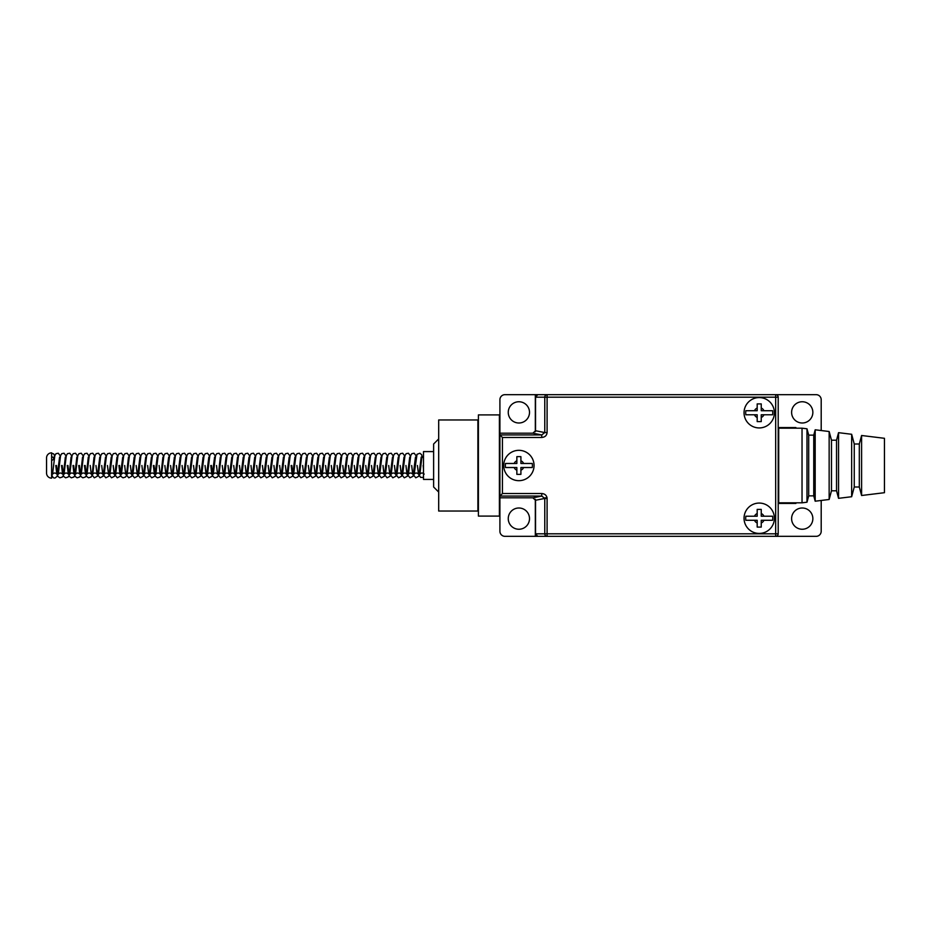 <?xml version="1.0" encoding="UTF-8"?>
<svg xmlns="http://www.w3.org/2000/svg" width="931" height="931" viewBox="0 0 931 931"><rect width="100%" height="100%" fill="white"/><g stroke="black" fill="none" stroke-linecap="round" stroke-linejoin="round"><path stroke-width="1.4" d="M502.437 493.535L499.912 496.083L499.912 434.917L502.437 437.465L502.437 493.535L541.749 493.535L541.749 496.06L544.775 498.434L535.546 500.261L535.546 533.812L544.775 533.812A2.525 2.316 90 0 0 547.091 536.337L537.746 536.337L535.546 533.812M544.74 497.992L546.997 497.55L547.091 498.434L544.775 498.434L544.775 533.812L775.663 533.812L775.663 397.188L547.091 397.188L547.091 432.566L544.775 432.566L541.749 434.94L541.749 437.465C544.984 437.163 546.765 435.533 547.091 432.566M535.325 431.74L535.325 394.663L504.963 394.663A5.062 5.062 0 0 0 499.912 399.725L499.912 434.917L499.912 433.194L532.881 433.194L535.546 430.739L544.775 432.566L544.775 397.188L535.546 397.188L535.546 430.739M535.546 397.188L537.746 394.663L775.663 394.663L775.663 397.188L778.2 397.188L778.2 533.812A2.525 2.525 0 0 1 775.663 536.337L535.325 536.337L535.325 499.26M535.325 536.337L504.963 536.337A5.062 5.062 0 0 1 499.912 531.275L499.912 496.083L499.912 497.806L532.881 497.806L541.749 496.06L499.912 496.06M535.546 500.261L532.881 497.806M547.091 394.663A2.525 2.316 90 0 0 544.775 397.188L547.091 397.188L547.091 394.663L535.325 394.663M775.663 394.663A2.525 2.525 0 0 1 778.2 397.188A2.525 2.525 0 0 0 775.663 394.663L816.138 394.663A5.062 5.062 0 0 1 821.2 399.725L821.2 430.541M884.45 438.303L884.45 492.697L861.594 495.501L861.594 435.499L884.45 438.303M859.313 487.006L859.313 443.994L854.251 443.994L854.251 487.006L859.313 487.006L861.594 495.501M859.313 443.994L861.594 435.499M854.251 443.994L851.656 434.277L851.656 496.723L838.552 498.329L836.538 490.8L831.476 490.8L829.149 499.482L815.184 501.204L815.184 429.796L829.149 431.519L829.149 499.482M854.251 487.006L851.656 496.723M829.149 431.519L831.476 440.2L831.476 490.8M831.476 440.2L836.538 440.2L836.538 490.8M836.538 440.2L838.552 432.671L838.552 498.329M813.752 495.862L813.752 435.138L808.69 435.138L808.69 495.862L813.752 495.862L815.184 501.204M813.752 435.138L815.184 429.796M808.69 435.138L806.991 428.795L806.991 502.205L802.033 502.821L802.033 428.179L778.7 428.179L778.7 502.821L802.033 502.821M808.69 495.862L806.991 502.205M806.991 428.795L802.033 428.179M851.656 434.277L838.552 432.671M778.7 502.821L778.7 503.427L795.9 503.427L795.9 502.821M778.7 428.179L778.7 427.573L795.9 427.573L795.9 428.179M745.847 516.228L754.494 516.228L745.847 516.228A13.534 13.534 0 0 0 745.847 520.278L757.194 520.278L757.194 527.097L761.244 527.097L761.244 522.978L761.244 527.097M759.219 533.428A15.175 15.175 0 0 0 774.394 518.253A15.175 15.175 0 0 0 759.219 503.066A15.175 15.175 0 0 0 744.044 518.253A15.175 15.175 0 0 0 759.219 533.428M757.194 509.397L757.194 513.528L757.194 509.397L761.244 509.397L761.244 516.228L772.602 516.228A13.534 13.534 0 0 1 772.602 520.278L763.944 520.278L772.602 520.278M754.494 516.228L757.194 516.228L757.194 513.528A5.144 5.144 0 0 0 754.494 516.228M761.244 520.278L763.944 520.278A5.144 5.144 0 0 1 761.244 522.978L761.244 520.278M761.244 509.397L761.244 513.528A5.144 5.144 0 0 1 763.944 516.228L772.602 516.228M745.847 520.278L754.494 520.278A5.144 5.144 0 0 0 757.194 522.978L757.194 527.097M745.847 410.722L754.494 410.722L745.847 410.722A13.534 13.534 0 0 0 745.847 414.772L757.194 414.772L757.194 421.603L761.244 421.603L761.244 417.472L761.244 421.603M759.219 427.934A15.175 15.175 0 0 0 774.394 412.747A15.175 15.175 0 0 0 759.219 397.572A15.175 15.175 0 0 0 744.044 412.747A15.175 15.175 0 0 0 759.219 427.934M757.194 403.903L757.194 408.022L757.194 403.903L761.244 403.903L761.244 410.722L772.602 410.722A13.534 13.534 0 0 1 772.602 414.772L763.944 414.772L772.602 414.772M754.494 410.722L757.194 410.722L757.194 408.022A5.144 5.144 0 0 0 754.494 410.722M761.244 414.772L763.944 414.772A5.144 5.144 0 0 1 761.244 417.472L761.244 414.772M745.847 414.772L754.494 414.772A5.144 5.144 0 0 0 757.194 417.472L757.194 421.603M761.244 403.903L761.244 408.022A5.144 5.144 0 0 1 763.944 410.722L772.602 410.722M505.498 463.475L514.156 463.475L505.498 463.475A13.534 13.534 0 0 0 505.498 467.525L516.856 467.525L516.856 474.356L520.906 474.356L520.906 470.225L520.906 474.356M518.881 480.675A15.175 15.175 0 0 0 534.057 465.5A15.175 15.175 0 0 0 518.881 450.325A15.175 15.175 0 0 0 503.706 465.5A15.175 15.175 0 0 0 518.881 480.675M516.856 456.644L516.856 460.775L516.856 456.644L520.906 456.644L520.906 463.475L532.253 463.475A13.534 13.534 0 0 1 532.253 467.525L523.606 467.525L532.253 467.525M520.906 467.525L523.606 467.525A5.144 5.144 0 0 1 520.906 470.225L520.906 467.525M516.856 460.775L516.856 463.475L514.156 463.475A5.144 5.144 0 0 1 516.856 460.775M520.906 456.644L520.906 460.775A5.144 5.144 0 0 1 523.606 463.475L532.253 463.475M505.498 467.525L514.156 467.525A5.144 5.144 0 0 0 516.856 470.225L516.856 474.356M802.231 423A10.625 10.625 0 0 1 791.606 412.375A10.625 10.625 0 0 1 802.231 401.75A10.625 10.625 0 0 1 812.856 412.375A10.625 10.625 0 0 1 802.231 423M802.231 529.25A10.625 10.625 0 0 1 791.606 518.625A10.625 10.625 0 0 1 802.231 508A10.625 10.625 0 0 1 812.856 518.625A10.625 10.625 0 0 1 802.231 529.25M518.881 401.75A10.625 10.625 0 0 0 508.256 412.375A10.625 10.625 0 0 0 518.881 423A10.625 10.625 0 0 0 529.506 412.375A10.625 10.625 0 0 0 518.881 401.75M518.881 508A10.625 10.625 0 0 0 508.256 518.625A10.625 10.625 0 0 0 518.881 529.25A10.625 10.625 0 0 0 529.506 518.625A10.625 10.625 0 0 0 518.881 508M775.663 536.337A2.525 2.525 0 0 0 778.2 533.812L775.663 533.812L775.663 536.337L816.138 536.337A5.062 5.062 0 0 0 821.2 531.275L821.2 500.459M478.406 516.1L478.406 414.9L499.4 414.9L499.4 516.1L478.406 516.1M51.612 478.15L51.612 452.85A5.062 5.062 0 0 0 46.55 457.912L46.55 473.088A5.062 5.062 0 0 0 51.612 478.15M433.625 479.418L423.5 479.418L423.5 451.582L433.625 451.582M438.687 492.068L433.625 487.006L433.625 443.994L438.687 438.932M438.687 511.038L438.687 419.962L477.894 419.962L477.894 511.038L438.687 511.038M423.5 456.83A2.525 1.792 180 0 0 421.696 458.401A2.525 1.792 180 0 0 421.696 458.541M51.612 453.199L51.612 456.784A2.525 1.792 0 0 1 53.637 458.541A2.525 1.792 0 0 1 53.637 458.692A2.525 1.792 0 0 1 51.612 460.298L51.612 463.301M51.612 460.298L51.612 458.18M547.091 498.434L547.091 536.337M541.749 437.465L502.437 437.465M546.997 497.55C546.299 495.059 544.554 493.733 541.749 493.535M499.912 434.94L541.749 434.94L532.881 433.194M421.696 458.401L419.916 474.216C421.208 472.657 422.627 472.622 424.187 474.112M419.194 474.903L420.521 477.347L423.5 477.44M417.414 465.5L418.45 474.112C416.89 472.622 415.459 472.657 414.179 474.216L417.03 454.293L419.916 453.234L421.662 454.759L422.29 457.389M413.457 474.903L415.773 477.801L418.787 476.241L421.219 457.074M411.677 465.5L412.701 474.112C411.153 472.622 409.721 472.657 408.43 474.216L410.711 455.585L411.909 453.653L414.179 453.234L416.32 456.097M407.708 474.903L410.036 477.801L413.05 476.241L415.482 457.074M405.939 465.5L406.963 474.112C405.404 472.622 403.984 472.657 402.692 474.216L404.962 455.585L406.172 453.653L408.441 453.234L410.583 456.097M401.971 474.903L404.287 477.801L407.312 476.241L409.745 457.074M400.19 465.5L401.226 474.112C399.667 472.622 398.247 472.657 396.955 474.216L399.224 455.585L400.423 453.653L402.704 453.234L404.845 456.097M396.234 474.903L398.549 477.801L401.564 476.241L404.007 457.074M394.453 465.5L395.489 474.112C393.929 472.622 392.498 472.657 391.218 474.216L393.487 455.585L394.686 453.653L396.967 453.234L399.096 456.097M390.496 474.903L392.812 477.801L395.826 476.241L398.27 457.074M388.716 465.5L389.74 474.112C388.192 472.622 386.761 472.657 385.469 474.216L387.75 455.585L388.949 453.653L391.218 453.234L393.359 456.097M384.747 474.903L387.075 477.801L390.089 476.241L392.521 457.074M382.978 465.5L384.003 474.112C382.443 472.622 381.023 472.657 379.732 474.216L382.001 455.585L383.211 453.653L385.481 453.234L387.622 456.097M379.01 474.903L381.326 477.801L384.352 476.241L386.784 457.074M377.23 465.5L378.265 474.112C376.706 472.622 375.286 472.657 373.994 474.216L376.264 455.585L377.462 453.653L379.743 453.234L381.885 456.097M373.273 474.903L375.589 477.801L378.603 476.241L381.047 457.074M371.492 465.5L372.528 474.112C370.969 472.622 369.549 472.657 368.257 474.216L370.526 455.585L371.725 453.653L374.006 453.234L376.136 456.097M367.536 474.903L369.851 477.801L372.865 476.241L375.309 457.074M365.755 465.5L366.791 474.112C365.231 472.622 363.8 472.657 362.508 474.216L364.789 455.585L365.988 453.653L368.257 453.234L370.398 456.097M361.787 474.903L364.114 477.801L367.128 476.241L369.56 457.074M360.018 465.5L361.042 474.112C359.482 472.622 358.063 472.657 356.771 474.216L359.04 455.585L360.25 453.653L362.52 453.234L364.661 456.097M356.049 474.903L358.365 477.801L361.391 476.241L363.823 457.074M354.269 465.5L355.305 474.112C353.745 472.622 352.325 472.657 351.034 474.216L353.303 455.585L354.502 453.653L356.782 453.234L358.924 456.097M350.312 474.903L352.628 477.801L355.642 476.241L358.086 457.074M348.531 465.5L349.567 474.112C348.008 472.622 346.588 472.657 345.296 474.216L347.566 455.585L348.764 453.653L351.045 453.234L353.175 456.097M344.575 474.903L346.891 477.801L349.905 476.241L352.349 457.074M342.794 465.5L343.83 474.112C342.271 472.622 340.839 472.657 339.547 474.216L341.828 455.585L343.027 453.653L345.296 453.234L347.438 456.097M338.826 474.903L341.153 477.801L344.167 476.241L346.6 457.074M337.057 465.5L338.081 474.112C336.522 472.622 335.102 472.657 333.81 474.216L336.079 455.585L337.29 453.653L339.559 453.234L341.7 456.097M333.089 474.903L335.404 477.801L338.43 476.241L340.862 457.074M331.308 465.5L332.344 474.112C330.784 472.622 329.365 472.657 328.073 474.216L330.342 455.585L331.541 453.653L333.822 453.234L335.963 456.097M327.351 474.903L329.667 477.801L332.681 476.241L335.125 457.074M325.571 465.5L326.606 474.112C325.047 472.622 323.627 472.657 322.335 474.216L324.605 455.585L325.803 453.653L328.084 453.234L330.214 456.097M321.614 474.903L323.93 477.801L326.944 476.241L329.388 457.074M319.833 465.5L320.869 474.112C319.31 472.622 317.878 472.657 316.587 474.216L318.868 455.585L320.066 453.653L322.335 453.234L324.477 456.097M315.865 474.903L318.193 477.801L321.207 476.241L323.639 457.074M314.096 465.5L315.12 474.112C313.561 472.622 312.141 472.657 310.849 474.216L313.13 455.585L314.329 453.653L316.598 453.234L318.739 456.097M310.128 474.903L312.444 477.801L315.469 476.241L317.902 457.074M308.347 465.5L309.383 474.112C307.824 472.622 306.404 472.657 305.112 474.216L307.381 455.585L308.58 453.653L310.861 453.234L313.002 456.097M304.39 474.903L306.706 477.801L309.72 476.241L312.164 457.074M302.61 465.5L303.646 474.112C302.086 472.622 300.666 472.657 299.375 474.216L301.644 455.585L302.843 453.653L305.124 453.234L307.253 456.097M298.653 474.903L300.969 477.801L303.983 476.241L306.427 457.074M296.873 465.5L297.908 474.112C296.349 472.622 294.918 472.657 293.626 474.216L295.907 455.585L297.105 453.653L299.375 453.234L301.516 456.097M291.81 465.5C292.788 475.881 293.172 476.346 293.614 476.707L295.232 477.801L297.711 477.044C298.467 474.903 298.304 479.907 299.747 465.5L300.678 457.074M291.135 465.5L292.159 474.112C290.6 472.622 289.18 472.657 287.888 474.216L290.169 455.585L291.368 453.653L293.637 453.234L295.779 456.097M287.167 474.903L289.494 477.801L292.509 476.241L294.941 457.074M285.386 465.5L286.422 474.112C284.863 472.622 283.443 472.657 282.151 474.216L284.421 455.585L285.619 453.653L287.9 453.234L290.041 456.097M281.43 474.903L283.746 477.801L286.76 476.241L289.204 457.074M279.649 465.5L280.685 474.112C279.125 472.622 277.706 472.657 276.414 474.216L278.683 455.585L279.882 453.653L282.163 453.234L284.304 456.097M275.692 474.903L278.008 477.801L281.022 476.241L283.466 457.074M273.912 465.5L274.948 474.112C273.388 472.622 271.957 472.657 270.677 474.216L272.946 455.585L274.145 453.653L276.414 453.234L278.555 456.097M269.943 474.903L272.271 477.801L275.285 476.241L277.717 457.074M268.175 465.5L269.199 474.112C267.639 472.622 266.219 472.657 264.928 474.216L267.209 455.585L268.407 453.653L270.677 453.234L272.818 456.097M264.206 474.903L266.534 477.801L269.548 476.241L271.98 457.074M262.437 465.5L263.461 474.112C261.902 472.622 260.482 472.657 259.19 474.216L261.46 455.585L262.658 453.653L264.939 453.234L267.081 456.097M258.469 474.903L260.785 477.801L263.799 476.241L266.243 457.074M256.688 465.5L257.724 474.112C256.165 472.622 254.745 472.657 253.453 474.216L255.722 455.585L256.921 453.653L259.202 453.234L261.343 456.097M252.732 474.903L255.047 477.801L258.062 476.241L260.505 457.074M250.951 465.5L251.987 474.112C250.427 472.622 248.996 472.657 247.716 474.216L249.985 455.585L251.184 453.653L253.453 453.234L255.594 456.097M246.983 474.903L249.31 477.801L252.324 476.241L254.757 457.074M245.214 465.5L246.238 474.112C244.69 472.622 243.259 472.657 241.967 474.216L244.248 455.585L245.447 453.653L247.716 453.234L249.857 456.097M241.245 474.903L243.573 477.801L246.587 476.241L249.019 457.074M239.476 465.5L240.501 474.112C238.941 472.622 237.521 472.657 236.23 474.216L238.499 455.585L239.698 453.653L241.979 453.234L244.12 456.097M235.508 474.903L237.824 477.801L240.85 476.241L243.282 457.074M233.728 465.5L234.763 474.112C233.204 472.622 231.784 472.657 230.492 474.216L232.762 455.585L233.96 453.653L236.241 453.234L238.383 456.097M229.771 474.903L232.087 477.801L235.101 476.241L237.545 457.074M227.99 465.5L229.026 474.112C227.467 472.622 226.035 472.657 224.755 474.216L227.024 455.585L228.223 453.653L230.492 453.234L232.634 456.097M224.022 474.903L226.349 477.801L229.363 476.241L231.796 457.074M222.253 465.5L223.277 474.112C221.729 472.622 220.298 472.657 219.006 474.216L221.287 455.585L222.486 453.653L224.755 453.234L226.896 456.097M218.285 474.903L220.612 477.801L223.626 476.241L226.058 457.074M216.516 465.5L217.54 474.112C215.98 472.622 214.561 472.657 213.269 474.216L215.538 455.585L216.737 453.653L219.018 453.234L221.159 456.097M211.453 465.5C212.431 475.881 212.815 476.346 213.246 476.707L214.863 477.801L217.342 477.044C218.098 474.903 217.947 479.907 219.379 465.5L220.321 457.074M210.767 465.5L211.803 474.112C210.243 472.622 208.823 472.657 207.532 474.216L209.801 455.585L211 453.653L213.28 453.234L215.422 456.097M206.81 474.903L209.126 477.801L212.14 476.241L214.584 457.074M205.029 465.5L206.065 474.112C204.506 472.622 203.074 472.657 201.794 474.216L204.064 455.585L205.262 453.653L207.532 453.234L209.673 456.097M201.061 474.903L203.389 477.801L206.403 476.241L208.835 457.074M199.292 465.5L200.316 474.112C198.769 472.622 197.337 472.657 196.045 474.216L198.326 455.585L199.525 453.653L201.794 453.234L203.936 456.097M195.324 474.903L197.651 477.801L200.665 476.241L203.098 457.074M193.555 465.5L194.579 474.112C193.02 472.622 191.6 472.657 190.308 474.216L192.577 455.585L193.788 453.653L196.057 453.234L198.198 456.097M189.587 474.903L191.902 477.801L194.928 476.241L197.36 457.074M187.806 465.5L188.842 474.112C187.282 472.622 185.863 472.657 184.571 474.216L186.84 455.585L188.039 453.653L190.32 453.234L192.461 456.097M183.849 474.903L186.165 477.801L189.179 476.241L191.623 457.074M182.069 465.5L183.104 474.112C181.545 472.622 180.114 472.657 178.833 474.216L181.103 455.585L182.301 453.653L184.571 453.234L186.712 456.097M178.1 474.903L180.428 477.801L183.442 476.241L185.874 457.074M176.331 465.5L177.356 474.112C175.808 472.622 174.376 472.657 173.085 474.216L175.365 455.585L176.564 453.653L178.833 453.234L180.975 456.097M172.363 474.903L174.691 477.801L177.705 476.241L180.137 457.074M170.594 465.5L171.618 474.112C170.059 472.622 168.639 472.657 167.347 474.216L169.617 455.585L170.827 453.653L173.096 453.234L175.237 456.097M166.626 474.903L168.942 477.801L171.967 476.241L174.4 457.074M164.845 465.5L165.881 474.112C164.321 472.622 162.902 472.657 161.61 474.216L163.879 455.585L165.078 453.653L167.359 453.234L169.5 456.097M160.888 474.903L163.204 477.801L166.218 476.241L168.662 457.074M159.108 465.5L160.144 474.112C158.584 472.622 157.153 472.657 155.873 474.216L158.142 455.585L159.341 453.653L161.622 453.234L163.751 456.097M154.046 465.5C155.023 475.881 155.407 476.346 155.849 476.707L157.467 477.801L159.946 477.044C160.702 474.903 160.539 479.907 161.982 465.5L162.925 457.074M153.371 465.5L154.395 474.112C152.847 472.622 151.416 472.657 150.124 474.216L152.405 455.585L153.603 453.653L155.873 453.234L158.014 456.097M149.402 474.903L151.73 477.801L154.744 476.241L157.176 457.074M147.633 465.5L148.657 474.112C147.098 472.622 145.678 472.657 144.386 474.216L146.656 455.585L147.866 453.653L150.135 453.234L152.277 456.097M143.665 474.903L145.981 477.801L149.007 476.241L151.439 457.074M141.884 465.5L142.92 474.112C141.361 472.622 139.941 472.657 138.649 474.216L140.918 455.585L142.117 453.653L144.398 453.234L146.539 456.097M137.928 474.903L140.244 477.801L143.258 476.241L145.702 457.074M136.147 465.5L137.183 474.112C135.623 472.622 134.192 472.657 132.912 474.216L135.181 455.585L136.38 453.653L138.661 453.234L140.79 456.097M132.19 474.903L134.506 477.801L137.52 476.241L139.964 457.074M130.41 465.5L131.446 474.112C129.886 472.622 128.455 472.657 127.163 474.216L129.444 455.585L130.643 453.653L132.912 453.234L135.053 456.097M126.441 474.903L128.769 477.801L131.783 476.241L134.215 457.074M124.673 465.5L125.697 474.112C124.137 472.622 122.717 472.657 121.426 474.216L123.695 455.585L124.905 453.653L127.175 453.234L129.316 456.097M119.61 465.5C120.588 475.881 120.972 476.346 121.402 476.707L123.02 477.801L125.499 477.044C126.255 474.903 126.104 479.907 127.535 465.5L128.478 457.074M118.924 465.5L119.959 474.112C118.4 472.622 116.98 472.657 115.688 474.216L117.958 455.585L119.156 453.653L121.437 453.234L123.579 456.097M114.967 474.903L117.283 477.801L120.297 476.241L122.741 457.074M113.186 465.5L114.222 474.112C112.663 472.622 111.243 472.657 109.951 474.216L112.22 455.585L113.419 453.653L115.7 453.234L117.83 456.097M109.23 474.903L111.545 477.801L114.56 476.241L117.003 457.074M107.449 465.5L108.485 474.112C106.925 472.622 105.494 472.657 104.202 474.216L106.483 455.585L107.682 453.653L109.951 453.234L112.092 456.097M103.481 474.903L105.808 477.801L108.822 476.241L111.254 457.074M101.712 465.5L102.736 474.112C101.176 472.622 99.757 472.657 98.465 474.216L100.734 455.585L101.945 453.653L104.214 453.234L106.355 456.097M97.743 474.903L100.059 477.801L103.085 476.241L105.517 457.074M95.963 465.5L96.999 474.112C95.439 472.622 94.019 472.657 92.728 474.216L94.997 455.585L96.196 453.653L98.477 453.234L100.618 456.097M92.006 474.903L94.322 477.801L97.336 476.241L99.78 457.074M90.226 465.5L91.261 474.112C89.702 472.622 88.282 472.657 86.99 474.216L89.26 455.585L90.458 453.653L92.739 453.234L94.869 456.097M85.163 465.5C86.152 475.881 86.525 476.346 86.967 476.707L88.585 477.801L91.063 477.044C91.82 474.903 91.657 479.907 93.1 465.5L94.043 457.074M84.488 465.5L85.524 474.112C83.965 472.622 82.533 472.657 81.241 474.216L83.522 455.585L84.721 453.653L86.99 453.234L89.132 456.097M79.426 465.5C80.403 475.881 80.788 476.346 81.23 476.707L82.847 477.801L85.326 477.044C86.083 474.903 85.92 479.907 87.363 465.5L88.294 457.074M78.751 465.5L79.775 474.112C78.216 472.622 76.796 472.657 75.504 474.216L77.785 455.585L78.984 453.653L81.253 453.234L83.394 456.097M73.689 465.5C74.666 475.881 75.05 476.346 75.492 476.707L77.098 477.801L79.577 477.044C80.334 474.903 80.182 479.907 81.614 465.5L82.556 457.074M73.002 465.5L74.038 474.112C72.478 472.622 71.059 472.657 69.767 474.216L72.036 455.585L73.235 453.653L75.516 453.234L77.657 456.097M67.951 465.5C68.929 475.881 69.313 476.346 69.744 476.707L71.361 477.801L73.84 477.044C74.596 474.903 74.433 479.907 75.877 465.5L76.819 457.074M67.265 465.5L68.3 474.112C66.741 472.622 65.321 472.657 64.03 474.216L66.299 455.585L67.498 453.653L69.778 453.234L71.908 456.097M62.202 465.5C63.192 475.881 63.564 476.346 64.006 476.707L65.624 477.801L68.103 477.044C68.859 474.903 68.696 479.907 70.139 465.5L71.082 457.074M61.527 465.5L62.563 474.112C61.004 472.622 59.572 472.657 58.281 474.216L60.562 455.585L61.76 453.653L64.03 453.234L66.171 456.097M56.465 465.5C57.443 475.881 57.827 476.346 58.269 476.707L59.887 477.801L62.365 477.044C63.122 474.903 62.959 479.907 64.402 465.5L65.333 457.074M55.79 465.5L56.814 474.112C55.255 472.622 53.835 472.657 52.543 474.216L54.824 455.585L56.023 453.653L58.292 453.234L60.434 456.097M51.612 473.716C52.322 477.277 53.602 478.627 55.441 477.766L57.163 476.218L59.596 457.074M51.612 453.141L53.765 453.979L54.696 456.097M423.5 469.015L423.151 465.5M53.637 458.692L53.858 457.074"/></g></svg>
